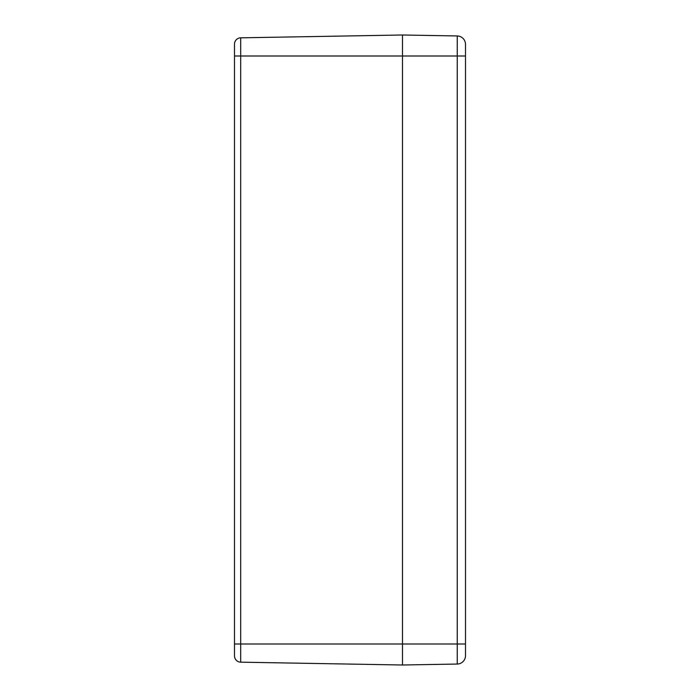 <?xml version="1.0" encoding="UTF-8"?>
<svg xmlns="http://www.w3.org/2000/svg" width="700" height="700" viewBox="0 0 700 700"><rect width="100%" height="100%" fill="white"/><g stroke="black" fill="none" stroke-linecap="round" stroke-linejoin="round"><path stroke-width="1.05" d="M457.249 35.954L402.5 35L402.5 56L402.5 35L240.686 37.826A6.3 6.3 0 0 0 234.5 44.126L234.5 655.874A6.3 6.3 0 0 0 240.686 662.174L240.686 37.826A6.3 6.3 0 0 0 234.5 44.126L234.5 56L402.5 56L402.5 644L402.5 56L457.249 56L457.249 664.046A8.4 8.4 0 0 0 465.5 655.646L465.5 44.354A8.4 8.4 0 0 0 457.249 35.954L457.249 56L465.5 56M457.249 664.046L402.5 665L402.5 644L402.5 665L240.686 662.174A6.3 6.3 0 0 1 234.5 655.874A6.3 6.3 0 0 0 240.686 662.174M234.5 644L465.5 644"/></g></svg>
